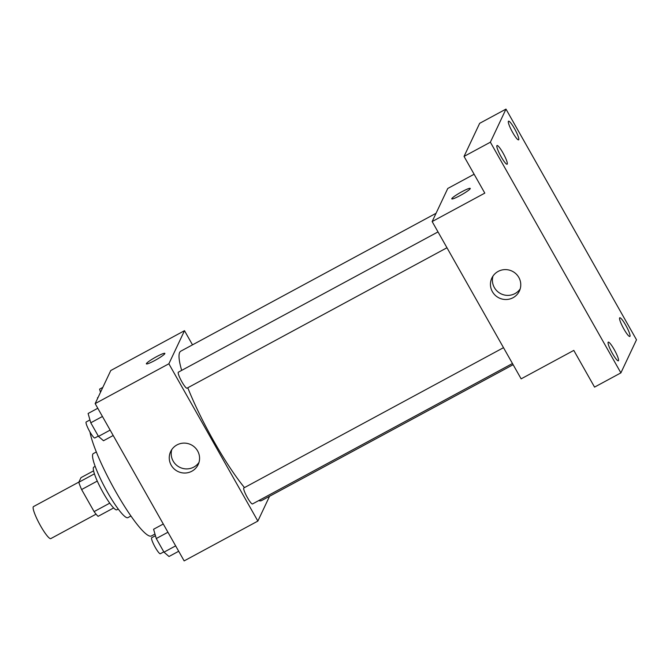 <?xml version="1.0" encoding="UTF-8"?>
<svg xmlns="http://www.w3.org/2000/svg" width="670" height="670" viewBox="0 0 670 670"><rect width="100%" height="100%" fill="white"/><g stroke="black" fill="none" stroke-linecap="round" stroke-linejoin="round"><path stroke-width="1" d="M78.909 482.057L33.5 506.587A18.199 2.965 61.6 0 0 39.538 524.007A18.199 2.965 61.6 0 0 50.794 538.605L96.061 514.158M109.746 503.162L94.093 511.612L81.606 489.544A23.483 3.827 61.6 0 1 78.8 482.274L80.995 477.635L93.591 470.834M94.093 511.612A23.483 3.827 61.6 0 0 98.08 516.352L113.64 507.952M118.238 509.066L116.865 509.811A24.262 3.953 -118.4 0 1 101.857 490.34A24.262 3.953 -118.4 0 1 93.8 467.116L95.174 466.37M97.276 481.077L81.606 489.544M94.428 473.832L78.8 482.274M130.926 516L127.903 517.642A36.398 5.938 -118.4 0 1 105.383 488.438A36.398 5.938 -118.4 0 1 93.306 453.598L96.338 451.957M154.971 534.04L151.403 535.966A63.692 10.385 -118.4 0 1 119.168 497.567A63.692 10.385 -118.4 0 1 89.964 431.974M269.566 496.261L257.866 521.076L184.149 560.899L95.157 403.608L110.776 370.518L184.493 330.695L192.499 344.849M436.061 213.278L180.816 351.164A84.923 13.852 61.6 0 0 181.671 370.384M187.784 387.771A84.923 13.852 61.6 0 0 244.475 487.601M258.737 500.582A84.923 13.852 61.6 0 0 261.543 500.599L513.128 364.689M257.866 521.076L168.874 363.785L184.493 330.695M438.004 231.912L178.362 372.177A9.095 1.482 61.6 0 0 181.377 380.887A9.095 1.482 61.6 0 0 187.005 388.19L446.965 247.758M512.466 363.517L252.506 503.949A9.095 1.482 -118.4 0 1 247.13 497.123A9.095 1.482 -118.4 0 1 243.729 488.078A9.095 1.482 -118.4 0 1 243.855 487.936L503.505 347.671M168.874 363.785L95.157 403.608M191.846 471.228A15.217 14.899 25.3 0 1 170.649 451.58A15.217 14.899 25.3 0 1 190.766 444.595A15.217 14.899 25.3 0 1 191.846 471.228M146.387 363.852A10.62 1.248 150.5 0 1 146.412 363.601A10.62 1.248 150.5 0 1 155.767 357.102A10.62 1.248 150.5 0 1 164.862 353.392A10.62 1.248 150.5 0 1 156.236 359.706A10.62 1.248 150.5 0 1 146.378 363.844A10.62 1.248 150.5 0 1 146.403 363.601A10.62 1.248 150.5 0 1 155.767 357.11A10.62 1.248 150.5 0 1 164.862 353.392M198.973 462.442A15.217 14.899 25.3 0 1 171.78 449.604M620.889 372.88L490.373 142.199L505.984 109.101L636.5 339.791L620.889 372.88L594.558 387.109L573.796 350.402L521.143 378.852L432.15 221.561L447.769 188.471L474.125 174.233M505.984 109.101L479.653 123.33L464.042 156.42L490.373 142.199M432.15 221.561L484.804 193.119L464.042 156.42M513.044 297.715A15.217 14.899 25.3 0 1 491.847 278.067A15.217 14.899 25.3 0 1 511.964 271.082A15.217 14.899 25.3 0 1 513.044 297.715M451.781 198.873A10.62 1.248 150.5 0 1 451.806 198.621A10.62 1.248 150.5 0 1 461.169 192.123A10.62 1.248 150.5 0 1 470.256 188.412A10.62 1.248 150.5 0 1 461.638 194.727A10.62 1.248 150.5 0 1 451.781 198.864A10.62 1.248 150.5 0 1 451.806 198.621A10.62 1.248 150.5 0 1 461.161 192.139A10.62 1.248 150.5 0 1 470.265 188.412M520.171 288.929A15.217 14.899 25.3 0 1 492.978 276.099M502.986 152.936A10.62 1.734 -118.4 0 1 507.115 164.209A10.62 1.734 -118.4 0 1 501.16 156.797A10.62 1.734 -118.4 0 1 497.023 145.532A10.62 1.734 -118.4 0 1 502.986 152.936M614.214 349.547A10.62 1.734 -118.4 0 1 618.351 360.812A10.62 1.734 -118.4 0 1 612.397 353.408A10.62 1.734 -118.4 0 1 608.26 342.135A10.62 1.734 -118.4 0 1 614.214 349.547M625.713 325.185A10.62 1.734 -118.4 0 1 629.842 336.457A10.62 1.734 -118.4 0 1 623.887 329.045A10.62 1.734 -118.4 0 1 619.75 317.781A10.62 1.734 -118.4 0 1 625.713 325.185M514.476 128.581A10.62 1.734 -118.4 0 1 518.605 139.854A10.62 1.734 -118.4 0 1 512.65 132.442A10.62 1.734 -118.4 0 1 508.522 121.17A10.62 1.734 -118.4 0 1 514.476 128.581M178.697 551.259L169.008 556.502L163.983 552.172L156.269 538.546L153.589 529.258L163.279 524.015M175.641 545.866L163.983 552.172M167.936 532.248L156.269 538.546M155.448 535.69L151.705 537.717A9.095 1.482 61.6 0 0 154.728 546.427A9.095 1.482 61.6 0 0 160.356 553.73L163.807 551.862M113.205 435.5L103.507 440.734L98.482 436.405L90.777 422.787L88.097 413.491L97.787 408.256M110.148 430.106L98.482 436.405M102.443 416.48L90.777 422.787M89.956 419.931L86.212 421.949A9.095 1.482 61.6 0 0 89.227 430.668A9.095 1.482 61.6 0 0 94.864 437.962L98.314 436.103M100.5 392.293L99.587 389.136L102.812 387.394M98.096 397.385L97.703 397.595A9.095 1.482 61.6 0 0 97.544 398.558"/></g></svg>
